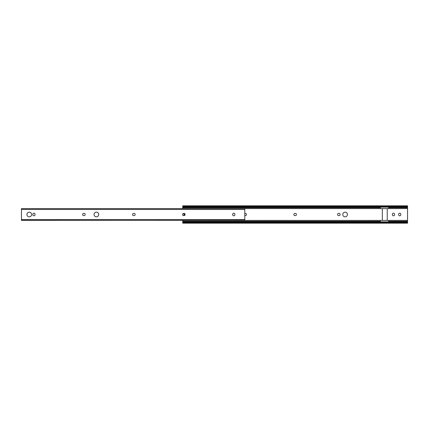<?xml version="1.0" encoding="UTF-8"?>
<svg xmlns="http://www.w3.org/2000/svg" width="429" height="429" viewBox="0 0 429 429"><rect width="100%" height="100%" fill="white"/><g stroke="black" fill="none" stroke-linecap="round" stroke-linejoin="round"><path stroke-width="0.64" d="M345.104 212.162A2.338 2.338 -0 0 0 342.766 214.5A2.338 2.338 -0 0 0 345.104 216.838A2.338 2.338 -0 0 0 347.436 214.5A2.338 2.338 -0 0 0 345.104 212.162M394.594 214.302A1.105 1.105 -0 0 0 393.484 213.197A1.105 1.105 -0 0 0 392.379 214.302L392.379 214.698A1.105 1.105 -0 0 0 393.484 215.803A1.105 1.105 -0 0 0 394.594 214.698L394.594 214.302M400.836 214.302A1.105 1.105 -0 0 0 399.731 213.197A1.105 1.105 -0 0 0 398.627 214.302L398.627 214.698A1.105 1.105 -0 0 0 399.731 215.803A1.105 1.105 -0 0 0 400.836 214.698L400.836 214.302M387.242 220.399L387.242 208.601L388.717 208.601L388.717 207.175M388.717 220.42L407.55 220.42L407.55 223.177L182.733 223.177L182.733 222.512L407.55 222.512M182.733 206.488L407.55 206.488L407.55 205.823L182.733 205.823L182.733 207.175L407.55 207.175L407.55 220.42M244.787 215.589A1.105 1.105 -0 0 0 244.986 215.605L245.383 215.605A1.105 1.105 -0 0 0 246.487 214.5A1.105 1.105 -0 0 0 245.383 213.395L244.986 213.395A1.105 1.105 -0 0 0 244.787 213.411M294.948 213.395A1.105 1.105 -0 0 0 293.838 214.5A1.105 1.105 -0 0 0 294.948 215.605L295.34 215.605A1.105 1.105 -0 0 0 296.444 214.5A1.105 1.105 -0 0 0 295.34 213.395L294.948 213.395M338.658 213.395A1.105 1.105 -0 0 0 337.553 214.5A1.105 1.105 -0 0 0 338.658 215.605L339.055 215.605A1.105 1.105 -0 0 0 340.159 214.5A1.105 1.105 -0 0 0 339.055 213.395L338.658 213.395M380.357 207.175L380.357 208.601L382.325 208.601L382.325 220.399M182.733 207.175L182.733 208.601M182.733 220.399L380.357 220.42M388.717 221.267L407.55 221.267M182.733 220.42L182.733 221.267L380.357 221.267M182.733 221.267L182.733 222.512M182.733 221.825L407.55 221.825M407.55 206.488L407.55 207.175M183.912 213.395L183.912 215.605M184.701 215.369L184.701 213.631M387.242 208.601L382.325 208.601M388.717 221.825L388.717 220.399L380.357 220.399L380.357 221.825M380.357 208.601L388.717 208.601M94.053 214.5A2.338 2.338 0 0 0 96.391 216.838A2.338 2.338 0 0 0 98.724 214.5A2.338 2.338 0 0 0 96.391 212.162A2.338 2.338 0 0 0 94.053 214.5M135.162 214.5A1.105 1.105 0 0 0 134.052 213.395L133.66 213.395A1.105 1.105 0 0 0 132.556 214.5A1.105 1.105 0 0 0 133.66 215.605L134.052 215.605A1.105 1.105 0 0 0 135.162 214.5M85.199 214.5A1.105 1.105 0 0 0 84.095 213.395L83.703 213.395A1.105 1.105 0 0 0 82.593 214.5A1.105 1.105 0 0 0 83.703 215.605L84.095 215.605A1.105 1.105 0 0 0 85.199 214.5M185.119 214.5A1.105 1.105 0 0 0 184.014 213.395L183.617 213.395A1.105 1.105 0 0 0 182.513 214.5A1.105 1.105 0 0 0 183.617 215.605L184.014 215.605A1.105 1.105 0 0 0 185.119 214.5M26.93 214.5A2.338 2.338 0 0 0 29.269 216.838A2.338 2.338 0 0 0 31.607 214.5A2.338 2.338 0 0 0 29.269 212.162A2.338 2.338 0 0 0 26.93 214.5M244.787 220.302L21.45 220.399L21.45 208.601L244.787 208.601L21.45 208.601M21.45 220.302L244.787 220.399L244.787 208.601M234.883 214.302A1.105 1.105 0 0 0 233.773 213.197A1.105 1.105 0 0 0 232.668 214.302L232.668 214.698A1.105 1.105 0 0 0 233.773 215.803A1.105 1.105 0 0 0 234.883 214.698L234.883 214.302M35.044 214.302A1.105 1.105 0 0 0 33.939 213.197A1.105 1.105 0 0 0 32.835 214.302L32.835 214.698A1.105 1.105 0 0 0 33.939 215.803A1.105 1.105 0 0 0 35.044 214.698L35.044 214.302M388.717 208.58L407.55 208.58M182.733 208.58L380.357 208.58M388.717 207.765L407.55 207.765M182.733 207.765L380.357 207.765M244.787 209.459L21.45 209.459M244.787 219.541L21.45 219.541"/></g></svg>
